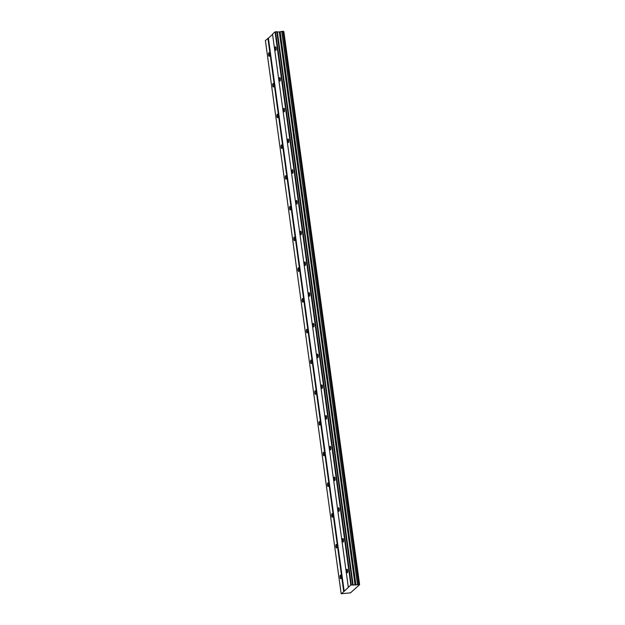 <?xml version="1.0" encoding="UTF-8"?>
<svg xmlns="http://www.w3.org/2000/svg" width="625" height="625" viewBox="0 0 625 625"><rect width="100%" height="100%" fill="white"/><g stroke="black" fill="none" stroke-linecap="round" stroke-linejoin="round"><path stroke-width="0.94" d="M269.523 54.07A1.789 0.539 -93.8 0 0 268.914 52.727A1.789 0.539 -93.8 0 0 268.539 54.953A1.789 0.539 -93.8 0 0 269.148 56.297A1.789 0.539 -93.8 0 0 269.523 54.07M341.086 576.484A1.789 0.539 -93.8 0 0 340.477 575.148A1.789 0.539 -93.8 0 0 340.102 577.375A1.789 0.539 -93.8 0 0 340.711 578.719A1.789 0.539 -93.8 0 0 341.086 576.484M336.875 545.758A1.789 0.539 -93.8 0 0 336.266 544.414A1.789 0.539 -93.8 0 0 335.891 546.641A1.789 0.539 -93.8 0 0 336.5 547.984A1.789 0.539 -93.8 0 0 336.875 545.758M332.664 515.023A1.789 0.539 -93.8 0 0 332.055 513.688A1.789 0.539 -93.8 0 0 331.68 515.914A1.789 0.539 -93.8 0 0 332.289 517.258A1.789 0.539 -93.8 0 0 332.664 515.023M328.461 484.297A1.789 0.539 -93.8 0 0 327.844 482.953A1.789 0.539 -93.8 0 0 327.469 485.18A1.789 0.539 -93.8 0 0 328.078 486.523A1.789 0.539 -93.8 0 0 328.461 484.297M324.25 453.562A1.789 0.539 -93.8 0 0 323.641 452.227A1.789 0.539 -93.8 0 0 323.258 454.453A1.789 0.539 -93.8 0 0 323.875 455.797A1.789 0.539 -93.8 0 0 324.25 453.562M320.039 422.836A1.789 0.539 -93.8 0 0 319.43 421.492A1.789 0.539 -93.8 0 0 319.047 423.719A1.789 0.539 -93.8 0 0 319.664 425.063A1.789 0.539 -93.8 0 0 320.039 422.836M315.828 392.102A1.789 0.539 -93.8 0 0 315.219 390.766A1.789 0.539 -93.8 0 0 314.844 392.992A1.789 0.539 -93.8 0 0 315.453 394.336A1.789 0.539 -93.8 0 0 315.828 392.102M311.617 361.375A1.789 0.539 -93.8 0 0 311.008 360.031A1.789 0.539 -93.8 0 0 310.633 362.258A1.789 0.539 -93.8 0 0 311.242 363.602A1.789 0.539 -93.8 0 0 311.617 361.375M307.414 330.641A1.789 0.539 -93.8 0 0 306.797 329.305A1.789 0.539 -93.8 0 0 306.422 331.531A1.789 0.539 -93.8 0 0 307.031 332.867A1.789 0.539 -93.8 0 0 307.414 330.641M303.203 299.914A1.789 0.539 -93.8 0 0 302.586 298.57A1.789 0.539 -93.8 0 0 302.211 300.797A1.789 0.539 -93.8 0 0 302.82 302.141A1.789 0.539 -93.8 0 0 303.203 299.914M298.992 269.18A1.789 0.539 -93.8 0 0 298.383 267.844A1.789 0.539 -93.8 0 0 298 270.07A1.789 0.539 -93.8 0 0 298.617 271.406A1.789 0.539 -93.8 0 0 298.992 269.18M294.781 238.453A1.789 0.539 -93.8 0 0 294.172 237.109A1.789 0.539 -93.8 0 0 293.797 239.336A1.789 0.539 -93.8 0 0 294.406 240.68A1.789 0.539 -93.8 0 0 294.781 238.453M290.57 207.719A1.789 0.539 -93.8 0 0 289.961 206.383A1.789 0.539 -93.8 0 0 289.586 208.609A1.789 0.539 -93.8 0 0 290.195 209.945A1.789 0.539 -93.8 0 0 290.57 207.719M286.359 176.992A1.789 0.539 -93.8 0 0 285.75 175.648A1.789 0.539 -93.8 0 0 285.375 177.875A1.789 0.539 -93.8 0 0 285.984 179.219A1.789 0.539 -93.8 0 0 286.359 176.992M282.156 146.258A1.789 0.539 -93.8 0 0 281.539 144.922A1.789 0.539 -93.8 0 0 281.164 147.148A1.789 0.539 -93.8 0 0 281.773 148.484A1.789 0.539 -93.8 0 0 282.156 146.258M277.945 115.531A1.789 0.539 -93.8 0 0 277.336 114.188A1.789 0.539 -93.8 0 0 276.953 116.414A1.789 0.539 -93.8 0 0 277.562 117.758A1.789 0.539 -93.8 0 0 277.945 115.531M273.734 84.797A1.789 0.539 -93.8 0 0 273.125 83.461A1.789 0.539 -93.8 0 0 272.742 85.688A1.789 0.539 -93.8 0 0 273.359 87.023A1.789 0.539 -93.8 0 0 273.734 84.797M276.117 48.156A1.789 0.539 -93.8 0 0 275.5 46.812A1.789 0.539 -93.8 0 0 275.125 49.039A1.789 0.539 -93.8 0 0 275.734 50.383A1.789 0.539 -93.8 0 0 276.117 48.156M347.68 570.578A1.789 0.539 -93.8 0 0 347.062 569.234A1.789 0.539 -93.8 0 0 346.688 571.461A1.789 0.539 -93.8 0 0 347.297 572.805A1.789 0.539 -93.8 0 0 347.68 570.578M343.469 539.844A1.789 0.539 -93.8 0 0 342.859 538.5A1.789 0.539 -93.8 0 0 342.477 540.734A1.789 0.539 -93.8 0 0 343.094 542.07A1.789 0.539 -93.8 0 0 343.469 539.844M339.258 509.117A1.789 0.539 -93.8 0 0 338.648 507.773A1.789 0.539 -93.8 0 0 338.266 510A1.789 0.539 -93.8 0 0 338.883 511.344A1.789 0.539 -93.8 0 0 339.258 509.117M335.047 478.383A1.789 0.539 -93.8 0 0 334.438 477.039A1.789 0.539 -93.8 0 0 334.062 479.273A1.789 0.539 -93.8 0 0 334.672 480.609A1.789 0.539 -93.8 0 0 335.047 478.383M330.836 447.656A1.789 0.539 -93.8 0 0 330.227 446.312A1.789 0.539 -93.8 0 0 329.852 448.539A1.789 0.539 -93.8 0 0 330.461 449.883A1.789 0.539 -93.8 0 0 330.836 447.656M326.633 416.922A1.789 0.539 -93.8 0 0 326.016 415.578A1.789 0.539 -93.8 0 0 325.641 417.812A1.789 0.539 -93.8 0 0 326.25 419.148A1.789 0.539 -93.8 0 0 326.633 416.922M322.422 386.195A1.789 0.539 -93.8 0 0 321.805 384.852A1.789 0.539 -93.8 0 0 321.43 387.078A1.789 0.539 -93.8 0 0 322.039 388.422A1.789 0.539 -93.8 0 0 322.422 386.195M318.211 355.461A1.789 0.539 -93.8 0 0 317.602 354.117A1.789 0.539 -93.8 0 0 317.219 356.352A1.789 0.539 -93.8 0 0 317.836 357.688A1.789 0.539 -93.8 0 0 318.211 355.461M314 324.734A1.789 0.539 -93.8 0 0 313.391 323.391A1.789 0.539 -93.8 0 0 313.016 325.617A1.789 0.539 -93.8 0 0 313.625 326.961A1.789 0.539 -93.8 0 0 314 324.734M309.789 294A1.789 0.539 -93.8 0 0 309.18 292.656A1.789 0.539 -93.8 0 0 308.805 294.891A1.789 0.539 -93.8 0 0 309.414 296.227A1.789 0.539 -93.8 0 0 309.789 294M305.578 263.266A1.789 0.539 -93.8 0 0 304.969 261.93A1.789 0.539 -93.8 0 0 304.594 264.156A1.789 0.539 -93.8 0 0 305.203 265.5A1.789 0.539 -93.8 0 0 305.578 263.266M301.375 232.539A1.789 0.539 -93.8 0 0 300.758 231.195A1.789 0.539 -93.8 0 0 300.383 233.422A1.789 0.539 -93.8 0 0 300.992 234.766A1.789 0.539 -93.8 0 0 301.375 232.539M297.164 201.805A1.789 0.539 -93.8 0 0 296.547 200.469A1.789 0.539 -93.8 0 0 296.172 202.695A1.789 0.539 -93.8 0 0 296.781 204.039A1.789 0.539 -93.8 0 0 297.164 201.805M292.953 171.078A1.789 0.539 -93.8 0 0 292.344 169.734A1.789 0.539 -93.8 0 0 291.961 171.961A1.789 0.539 -93.8 0 0 292.578 173.305A1.789 0.539 -93.8 0 0 292.953 171.078M288.742 140.344A1.789 0.539 -93.8 0 0 288.133 139.008A1.789 0.539 -93.8 0 0 287.758 141.234A1.789 0.539 -93.8 0 0 288.367 142.578A1.789 0.539 -93.8 0 0 288.742 140.344M284.531 109.617A1.789 0.539 -93.8 0 0 283.922 108.273A1.789 0.539 -93.8 0 0 283.547 110.5A1.789 0.539 -93.8 0 0 284.156 111.844A1.789 0.539 -93.8 0 0 284.531 109.617M280.32 78.883A1.789 0.539 -93.8 0 0 279.711 77.547A1.789 0.539 -93.8 0 0 279.336 79.773A1.789 0.539 -93.8 0 0 279.945 81.117A1.789 0.539 -93.8 0 0 280.32 78.883M344.172 591.289L341.43 593.75L350.531 592.82L359.609 584.672L350.828 585.008L344.172 591.289L268.398 38.133L272.562 34.398M348.297 587.273L272.523 34.117L275.055 31.852L279.312 31.945L282.93 31.266L358.703 584.422M359.609 584.672L283.844 31.516L282.953 31.414M268.398 38.133L265.391 40.523L341.156 593.68M343.688 591.406L267.914 38.258M357.578 584.469L281.805 31.32M282.867 31.25L358.633 584.398M283.773 31.5L359.547 584.648M275.055 31.852L350.828 585.008M351.312 584.883L275.539 31.734M276.852 31.641L352.625 584.797M277.406 32.07L353.18 585.227M279.312 31.945L355.086 585.102M280.148 31.734L355.922 584.891M281.719 31.344L357.492 584.492"/></g></svg>
